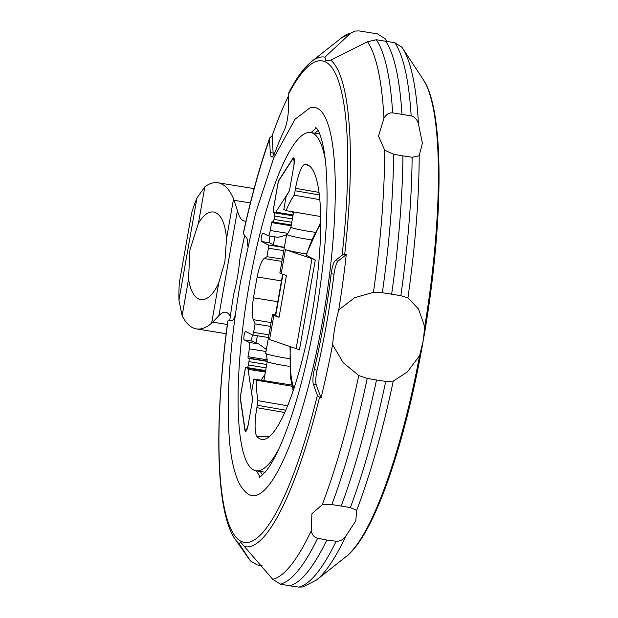 <?xml version="1.0" encoding="UTF-8"?>
<svg xmlns="http://www.w3.org/2000/svg" width="618" height="618" viewBox="0 0 618 618"><rect width="100%" height="100%" fill="white"/><g stroke="black" fill="none" stroke-linecap="round" stroke-linejoin="round"><path stroke-width="0.93" d="M270.437 326.358L255.087 323.886L253.326 319.676A23.036 4.905 99.2 0 1 253.504 297.791A141.182 30.081 99.2 0 1 257.173 276.98A23.036 4.905 99.2 0 1 264.11 258.533L266.937 256.663L268.436 248.189A2.951 0.626 -80.8 0 0 268.359 244.991L261.569 241.53A4.249 0.904 99.2 0 1 261.429 237.065A4.249 0.904 99.2 0 1 262.982 233.156A4.249 0.904 99.2 0 1 263.036 233.171L268.073 235.736A5.91 1.259 -80.8 0 0 268.15 235.759A5.91 1.259 -80.8 0 0 270.267 230.529L271.657 222.634L272.082 221.584L272.924 222.009A2.951 0.626 -80.8 0 0 272.963 222.024A2.951 0.626 -80.8 0 0 274.021 219.405L274.616 216.03A2.951 0.626 -80.8 0 0 274.539 212.824L273.488 212.291A2.951 0.626 99.2 0 1 273.411 209.085L277.884 183.716A4.728 1.004 99.2 0 1 279.058 179.931L292.839 158.463A7.092 1.506 99.2 0 1 293.612 157.853A7.092 1.506 99.2 0 1 293.89 165.57L289.842 188.505A4.728 1.004 99.2 0 1 288.668 192.291L286.574 195.651A2.951 0.626 -80.8 0 0 285.84 198.015L283.809 209.525L285.995 210.638L320.618 216.532M285.995 210.638A119.328 25.423 99.2 0 1 294.129 195.18L319.753 199.653M306.312 253.967A17.721 1.182 10 0 1 305.076 253.774A17.721 1.182 10 0 1 285.446 249.618L311.997 258.656A59.073 3.947 -170 0 1 315.288 259.969L305.956 255.087L320.68 222.256M294.129 195.18A11.812 2.518 -80.8 0 0 295.11 190.753L295.535 188.328A27.053 5.763 99.2 0 1 305.014 164.349A139.289 29.672 99.2 0 1 307.223 164.712A139.289 29.672 99.2 0 1 313.226 306.675A139.289 29.672 99.2 0 1 262.889 439.537A139.289 29.672 99.2 0 1 262.851 439.537A139.289 29.672 99.2 0 1 257.018 436.571A27.053 5.763 99.2 0 1 256.864 407.687L257.289 405.269A11.812 2.518 -80.8 0 0 257.899 400.649A119.328 25.423 99.2 0 1 256.107 380.14L253.921 379.019L251.889 390.537A2.951 0.626 -80.8 0 0 251.742 393.195L252.399 397.953A4.728 1.004 99.2 0 1 252.159 402.218L248.119 425.153A7.092 1.506 99.2 0 1 245.578 431.434A7.092 1.506 99.2 0 1 244.937 430.113L240.379 399.298A4.728 1.004 99.2 0 1 240.618 395.041L245.091 369.672A2.951 0.626 99.2 0 1 246.149 367.053A2.951 0.626 99.2 0 1 246.196 367.069L247.254 367.602A2.951 0.626 -80.8 0 0 247.293 367.617A2.951 0.626 -80.8 0 0 248.351 364.999L248.946 361.623A2.951 0.626 -80.8 0 0 248.869 358.425L248.05 358L248.019 356.725L249.409 348.822A5.91 1.259 -80.8 0 0 249.255 342.418L244.226 339.861A4.249 0.904 99.2 0 1 244.095 335.396A4.249 0.904 99.2 0 1 245.64 331.487A4.249 0.904 99.2 0 1 245.701 331.503L252.492 334.964A2.951 0.626 -80.8 0 0 252.538 334.979A2.951 0.626 -80.8 0 0 253.596 332.36L255.087 323.886M311.395 239.861A17.721 1.182 -170 0 1 307.633 239.29A17.721 1.182 -170 0 1 286.652 234.415A17.721 1.182 -170 0 1 286.698 234.353C287.022 235.141 288.436 232.77 290.916 227.246A14.77 0.989 -170 0 0 308.397 231.31A14.77 0.989 -170 0 0 314.809 232.221M325.323 159.877A171.317 36.493 -80.8 0 0 310.63 132.515A171.317 36.493 -80.8 0 0 249.263 284.288A171.317 36.493 -80.8 0 0 256.061 470.777A171.317 36.493 -80.8 0 0 278.618 449.425M275.504 314.655A17.721 1.182 10 0 0 272.484 314.786L265.678 353.365A17.721 1.182 10 0 0 265.694 353.442A17.721 1.182 10 0 0 286.659 358.239A17.721 1.182 10 0 0 289.695 358.71M272.484 314.786A17.721 1.182 10 0 0 273.828 315.497L279.05 317.281L286.42 275.481L281.198 273.704A17.721 1.182 -170 0 1 279.854 272.994L286.652 234.415M282.635 274.199L275.389 315.296A14.77 0.989 10 0 0 275.69 315.566L279.05 317.281M309.595 108.111A196.601 41.885 99.2 0 1 322.457 321.561A196.601 41.885 99.2 0 1 247.409 493.62C242.758 489.68 239.282 484.543 236.98 478.208C232.839 467.386 230.19 452.886 229.031 434.709C226.551 391.642 230.398 340.611 240.549 281.615L255.481 213.666L273.813 157.791L295.002 119.282L309.595 108.111M262.148 565.794L257.181 564.914L250.444 560.935L239.166 543.778L240.387 542.357L240.997 542.565L272.723 579.298L280.356 584.118L289.595 585.794A280.603 59.776 -80.8 0 0 326.822 540.047L317.637 538.263C314.153 537.336 312.013 534.84 311.209 530.777L311.928 513.736L322.194 504.759L331.851 504.605L341.182 506.049A280.603 59.776 -80.8 0 0 376.509 379.985L367.231 378.425L358.772 375.543L343.16 362.604L332.608 344.713A249.355 53.125 99.2 0 1 321.005 397.899L319.56 397.181A5.91 2.063 -166.2 0 1 317.389 395.35L313.396 384.357A11.812 2.518 99.2 0 1 314.253 369.664A203.809 43.414 -80.8 0 0 331.171 273.72A11.812 2.518 99.2 0 1 335.211 260.649L342.102 255.203A5.91 1.306 6.3 0 1 344.682 254.678L346.265 254.624A249.355 53.125 99.2 0 1 338.741 309.896L354.601 297.714L373.45 292.322L382.341 292.716L391.642 294.176A280.603 59.776 -80.8 0 0 402.928 155.867L393.627 154.268L384.713 150.213L378.51 136.114L383.956 118.216C386.142 114.438 389.039 112.654 392.646 112.87L411.155 115.86C414.632 116.779 417.057 119.421 418.432 123.778L422.388 143.191L419.189 155.775L412.129 157.258L402.928 155.867M418.432 123.778A276.802 58.965 -80.8 0 0 402.287 47.733A276.802 58.965 -80.8 0 0 401.986 47.285L394.856 42.719L376.347 39.737L367.509 41.723L330.754 60.124L325.949 60.773L324.913 57.15L350.661 33.14L354.902 31.078L358.996 30.9L377.498 33.882L385.138 38.702L387.115 41.321M391.642 294.176L400.85 295.705L407.926 297.884L418.494 308.938L424.713 326.767L423.307 340.333L419.63 355.589L407.393 371.912L393.249 381.105L385.732 381.406L376.509 379.985M189.911 249.981L198.417 223.307C203.353 215.141 208.428 211.371 213.635 211.997C220.912 213.89 225.199 222.835 226.512 238.826L224.882 261.754L218.71 283.098C213.164 294.747 207.184 300.271 200.765 299.676C194.67 298.293 190.599 291.487 188.552 279.236L189.911 249.981M227.324 324.496L212.654 322.132L211.657 323.09C206.474 327.71 201.414 329.649 196.478 328.9C190.777 327.895 185.995 323.5 182.125 315.705L178.934 300.248A73.843 15.728 99.2 0 1 179.336 282.735L191.642 212.971A73.843 15.728 99.2 0 1 196.964 197.961L204.844 186.837C209.324 183.469 213.681 182.117 217.922 182.766C224.334 183.932 229.548 189.286 233.565 198.834L237.412 210.56A94.523 20.139 -80.8 0 0 244.527 221.113A94.523 20.139 -80.8 0 0 246.003 221.097M230.336 316.316A94.523 20.139 -80.8 0 0 225.663 312.221A94.523 20.139 -80.8 0 0 218.872 315.698L212.646 322.132M341.182 506.049L350.36 507.587L356.671 510.321L355.798 520.82L345.686 536.339C342.928 539.823 339.745 541.461 336.146 541.252L326.822 540.047M289.595 585.794L298.865 587.1L302.959 586.922L316.408 580.086A276.802 58.965 -80.8 0 0 345.686 536.339M229.718 320.75A249.286 53.109 99.2 0 1 233.681 294.176A45.786 9.757 -80.8 0 0 239.784 259.498A249.355 53.125 99.2 0 1 244.666 235.489M401.939 114.052A280.603 59.776 -80.8 0 0 385.64 41.058M338.741 309.896A45.786 9.757 -80.8 0 0 332.608 344.713M273.465 155.628A14.77 3.144 99.2 0 1 273.133 153.055L272.129 135.721A249.355 53.125 99.2 0 1 288.413 96.076M324.913 57.15A248.011 52.831 -80.8 0 0 311.603 61.514C303.909 67.756 296.323 78.115 288.845 92.607L288.328 109.873A14.77 3.144 99.2 0 1 284.357 130.135A209.718 44.674 -80.8 0 0 274.74 152.909A14.77 3.144 99.2 0 1 271.781 157.018A14.77 3.144 99.2 0 1 270.282 152.592L269.51 139.135L269.657 138.015L272.129 135.721M346.265 254.624L338.061 261.113A11.812 2.518 -80.8 0 0 334.014 274.183A203.809 43.414 99.2 0 1 317.104 370.12A11.812 2.518 -80.8 0 0 316.246 384.813L321.005 397.899M235.265 315.358A14.77 3.144 99.2 0 1 232.098 320.541L227.803 320.951C214.006 422.588 215.721 512.399 235.319 539.46A248.135 52.862 -80.8 0 0 239.166 543.778M269.657 138.015C259.869 165.809 251.055 197.652 243.222 233.527L246.652 237.969A14.77 3.144 99.2 0 1 247.594 246.049M273.828 315.497L269.579 339.591L296.13 348.629A59.073 3.947 -170 0 1 299.421 349.942L315.288 259.969M261.035 380.17L264.96 374.446M252.299 401.321A5.91 1.259 -80.8 0 0 252.322 398.015L248.073 369.309A5.91 1.259 -80.8 0 0 247.625 368.228L246.296 367.555A3.546 0.757 -80.8 0 0 246.242 367.532A3.546 0.757 -80.8 0 0 244.975 370.676L240.858 394.006A5.91 1.259 -80.8 0 0 240.564 399.328L244.89 428.56A8.273 1.761 -80.8 0 0 245.632 430.105A8.273 1.761 -80.8 0 0 248.181 424.805M289.688 189.317A5.91 1.259 99.2 0 1 288.621 192.128L275.79 212.136A5.91 1.259 99.2 0 1 275.149 212.646A5.91 1.259 99.2 0 1 275.064 212.615L273.735 211.943A3.546 0.757 99.2 0 1 273.643 208.096L277.752 184.767A5.91 1.259 99.2 0 1 279.228 180.039L292.299 159.668A8.273 1.761 99.2 0 1 293.195 158.965A8.273 1.761 99.2 0 1 293.836 165.879M266.35 349.549L258.764 343.956A11.812 0.788 -170 0 1 256.061 343.114L252.206 341.144A4.249 0.904 99.2 0 1 252.453 334.941M293.411 213.079L292.19 211.688M287.409 406.412A17.026 3.623 99.2 0 0 287.494 405.763A116.748 24.875 -80.8 0 0 287.548 406.072M287.494 405.763L257.899 400.649M291.727 385.053L253.921 379.019M266.937 256.663L282.295 259.143M284.373 247.347A11.812 0.788 -170 0 1 273.395 244.782L269.541 242.82A4.249 0.904 99.2 0 1 269.185 240.286A4.249 0.904 99.2 0 1 269.958 236.053M268.243 235.759L277.891 237.335L286.528 235.118M291.974 386.242L256.107 380.14M263.871 380.626L267.231 361.553A14.77 0.989 10 0 0 284.713 365.617A14.77 0.989 10 0 0 289.811 366.366M320.672 225.114A87.138 18.563 -80.8 0 0 306.281 255.381M305.014 164.349L309.301 165.856M265.207 472.16A171.317 36.493 99.2 0 1 264.041 472.067L256.061 470.777M275.69 315.566L282.967 274.307M314.971 133.218A178.409 38.007 99.2 0 1 318.092 130.537M310.63 132.515L318.602 133.805A171.317 36.493 99.2 0 1 319.745 134.075M342.102 255.203A243.909 51.958 -80.8 0 0 325.601 61.978A243.909 51.958 -80.8 0 0 288.421 94.353M344.682 254.678A248.011 52.831 -80.8 0 0 330.754 60.124M244.96 546.66A248.011 52.831 -80.8 0 0 319.56 397.181M227.949 320.904A243.909 51.958 -80.8 0 0 241.082 541.314A243.909 51.958 -80.8 0 0 317.389 395.35M424.713 326.767A248.011 52.831 -80.8 0 0 423.199 79.513C444.983 110.815 443.608 225.176 423.307 340.333M423.006 342.032C404.628 445.732 373.898 535.358 346.258 556.486A248.011 52.831 -80.8 0 0 419.63 355.589M179.336 282.735L191.642 212.971M178.934 300.248L196.964 197.961M204.844 186.837L198.417 223.307M188.552 279.236L182.125 315.705M233.565 198.834L226.512 238.826M218.71 283.098L211.657 323.09M250.383 202.936L234.129 200.317M237.412 210.56L218.872 315.698M382.341 292.716A280.417 59.737 -80.8 0 0 393.627 154.268M400.85 295.705A280.417 59.737 -80.8 0 0 412.129 157.258M407.926 297.884A276.802 58.965 -80.8 0 0 419.189 155.775M331.851 504.605A280.417 59.737 -80.8 0 0 367.231 378.425M350.36 507.587A280.417 59.737 -80.8 0 0 385.732 381.406M356.671 510.321A276.802 58.965 -80.8 0 0 393.249 381.105M280.356 584.118A280.417 59.737 -80.8 0 0 317.637 538.263M298.865 587.1A280.417 59.737 -80.8 0 0 336.146 541.252M250.444 560.935L250.051 560.387A266.876 56.856 -80.8 0 0 250.352 560.812M411.155 115.86A280.417 59.737 -80.8 0 0 394.856 42.719M392.646 112.87A280.417 59.737 -80.8 0 0 376.347 39.737M350.661 33.14A276.802 58.965 -80.8 0 0 341.453 37.914L354.902 31.078M383.956 118.216A276.802 58.965 -80.8 0 0 367.509 41.723M373.45 292.322A276.802 58.965 -80.8 0 0 384.713 150.213M322.194 504.759A276.802 58.965 -80.8 0 0 358.772 375.543M272.723 579.298A276.802 58.965 -80.8 0 0 311.209 530.777M269.51 139.135A243.909 51.958 -80.8 0 0 243.307 233.789M273.133 153.055L270.282 152.592M335.211 260.649L338.061 261.113M331.171 273.72L334.014 274.183M314.253 369.664L317.104 370.12M313.396 384.357L316.246 384.813M262.526 475.003A178.409 38.007 99.2 0 1 260.402 471.48M285.446 249.618L281.198 273.704M311.997 258.656L296.13 348.629M290.36 346.659A87.138 18.563 -80.8 0 0 294.037 388.305M246.296 367.555L265.624 370.669M247.625 368.228L265.547 371.124M248.073 369.309L265.377 372.098M257.173 276.98L281.453 280.896M264.11 258.533L281.893 261.406M253.504 297.791L277.783 301.708M253.326 319.676L271.109 322.55M244.226 339.861L252.206 341.144M249.255 342.418L258.764 343.956M247.339 367.617L265.64 370.568L247.293 367.617M244.937 430.113L246.605 430.375M257.289 405.269L285.817 410.213M256.864 407.687L284.798 412.53M257.018 436.571L269.649 436.385M295.535 188.328L318.958 192.391M295.11 190.753L319.274 194.94M275.79 212.136L293.086 214.933M275.234 212.646L292.986 215.512L275.149 212.646M273.488 212.291L274.848 212.507M274.539 212.824L292.932 215.79M292.839 158.463L294.153 158.672M266.119 367.864L248.351 364.999M266.003 351.503L249.409 348.822M257.358 335.752L256.061 343.114M261.569 241.53L269.541 242.82M273.395 244.782L274.801 236.833M270.267 230.529L287.795 233.357M292.391 218.896L274.616 216.03M248.946 361.623L266.713 364.489M248.869 358.425L267.262 361.391M248.05 358L267.3 361.105M248.019 356.725L267.409 359.846M252.577 334.979L268.467 337.536L252.538 334.979M253.596 332.36L268.946 334.84M268.436 248.189L283.786 250.669M268.359 244.991L284.334 247.563M271.657 222.634L291.171 225.779M273.009 222.024L291.317 224.975L272.963 222.024M274.021 219.405L291.789 222.271M259.954 476.918L256.493 470.846M316.254 127.911L311.063 132.584M265.694 353.442C266.296 352.855 266.806 355.559 267.231 361.553M315.821 127.54L316.509 128.189C318 129.394 323.059 137.876 325.671 163.052C329.309 204.589 325.786 256.764 315.118 319.591C305.586 372.345 293.859 414.655 279.939 446.52C275.08 457.297 270.576 465.346 266.412 470.669C260.904 476.432 258.579 478.587 259.429 477.135M254.106 188.606L217.922 182.766M226.142 333.689L196.478 328.9M346.258 556.486L316.408 580.086M423.199 79.513L401.909 47.161M235.319 539.46L250.051 560.387M311.603 61.514L341.453 37.914M246.242 367.532L265.624 370.661M245.632 430.105L246.659 430.267M293.195 158.965L294.238 159.127M290.02 346.543L290.692 378.347L293.171 390.893M268.15 235.759L277.891 237.335M293.612 211.935L290.916 227.246"/></g></svg>
